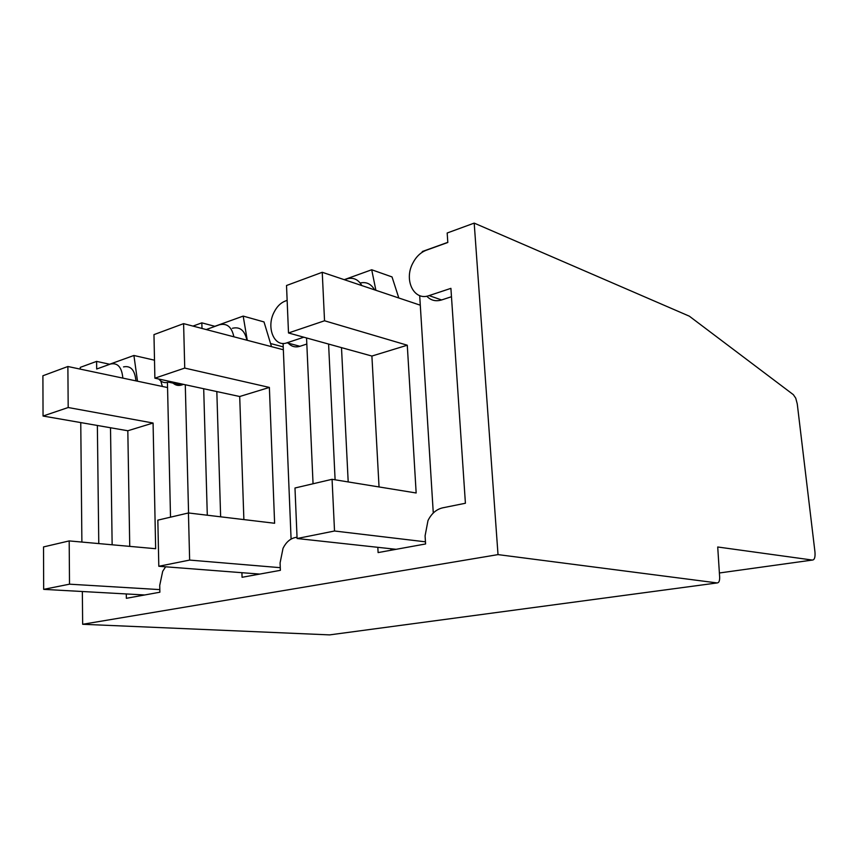 <?xml version="1.0" encoding="UTF-8"?>
<svg xmlns="http://www.w3.org/2000/svg" width="858" height="858" viewBox="0 0 858 858"><rect width="100%" height="100%" fill="white"/><g stroke="black" fill="none" stroke-linecap="round" stroke-linejoin="round"><path stroke-width="1.29" d="M341.495 347.629L348.198 481.928M335.103 479.794L328.593 344.058M144.712 594.969L43.672 589.36L69.509 584.18L69.187 540.915L155.652 548.712L153.078 423.026L68.19 407.518L67.879 366.505L167.557 387.548M43.672 589.36L43.522 546.932L69.187 540.915M159.813 589.607L69.509 584.18M256.606 574.656L256.574 573.83M241.913 572.694L242.063 577.295L280.373 570.334L280.083 562.923L283.033 548.294C286.014 542.331 290.015 538.76 295.034 537.591L297.04 537.183M270.56 343.532L283.226 346.879M247.276 340.315L243.189 316.098L264.007 321.932L271.503 346.653M129.74 546.374L127.821 430.759L43.05 416.033L42.9 375.761L67.879 366.505M43.05 416.033L68.19 407.518M127.821 430.759L153.078 423.026M188.567 512.987L185.285 384.759M377.82 547.318L378.11 552.584L425.589 543.961L425.085 535.853L427.981 520.591C431.445 513.577 436.336 509.32 442.642 507.839L465.411 503.249L450.911 288.352L429.064 295.602C414.178 301.255 403.764 280.512 412.569 263.631C415.905 256.96 420.431 252.52 426.158 250.279L447.812 242.482L447.179 233.001L474.195 223.112L689.328 316.173L793.339 394.659L795.741 398.166L797.264 403.925L814.961 551.984C815.368 557.271 814.499 559.963 812.344 560.06L719.39 572.983M390.894 548.745L390.98 550.246M141.902 595.484L141.892 594.819M165.615 566.795L162.688 571.342L159.727 585.381L159.867 592.224L126.362 598.305L126.287 593.95M291.087 539.092L283.086 343.425M717.159 582.936L329.633 634.888L82.658 624.281L498.015 554.611L717.159 582.936C718.907 582.829 719.744 580.92 719.658 577.198L717.717 546.996L812.344 560.06M344.433 279.729L346.289 279.065C352.938 276.995 358.129 279.172 361.851 285.585M374.571 289.854C371.149 283.912 366.355 281.628 360.188 283.001M306.821 344.037L299.914 346.3C295.377 347.651 291.495 346.611 288.267 343.168M303.829 337.205L286.947 342.814L299.914 346.3M287.14 300.257L285.789 300.868M447.801 242.342L422.286 251.533L422.233 252.241M139.768 594.701L139.79 595.87M160.811 381.016L162.377 386.454M137.505 381.199L133.912 355.48L154.504 360.199M313.052 483.762L306.553 337.966M192.975 326.094L201.834 322.855L214.843 326.308L243.189 316.098M344.24 279.665L371.707 269.766L392.031 276.93L398.82 297.994M80.255 369.112L80.244 367.374L96.6 361.39L109.62 364.242L133.912 355.48M392.46 549.978L392.396 548.916M183.505 384.373L181.639 384.985C178.421 385.971 175.568 385.349 173.069 383.129M170.388 381.542L168.522 382.153L181.639 384.985M287.14 300.375L285.221 301.072C280.641 302.853 276.919 306.574 274.067 312.237C265.969 327.52 274.26 347.715 286.947 342.814M110.51 427.745L112.141 544.787M98.777 543.586L97.362 425.471M246.9 340.218C244.744 330.394 239.897 326.426 232.357 328.303M216.827 391.57L220.635 516.816M255.319 573.734L255.362 574.881M207.293 515.218L203.7 388.738M82.658 624.281L82.347 591.516M81.885 542.063L80.759 422.586M498.015 554.611L474.195 223.112M206.188 329.558L219.348 324.807C226.898 322.898 231.746 326.887 233.88 336.808M201.995 328.453L201.834 322.855M158.773 379.032C161.443 382.271 164.693 383.311 168.522 382.153M122.844 378.11C121.815 367.203 117.696 362.505 110.489 364.039L96.686 369.015L96.6 361.39M433.279 513.009L419.691 295.624M375.89 290.294L371.707 269.766M123.531 366.902C130.748 365.401 134.878 370.055 135.929 380.866M451.48 296.729L441.591 299.957L429.064 295.602M426.78 296.192C430.802 300.439 435.735 301.694 441.591 299.957M170.517 517.17L167.439 382.443M425.45 541.827L334.523 531.005L297.093 538.513L294.98 487.998L332.067 479.311L416.162 492.985L407.282 345.216L371.9 356.049L288.502 332.968L286.518 285.51L322.243 272.286L420.291 305.201M334.523 531.005L332.067 479.311M379.043 486.947L371.9 356.049M396.096 549.313L297.093 538.513M407.282 345.216L324.538 320.774L322.243 272.286M324.538 320.774L288.502 332.968M243.876 519.594L239.704 396.514L154.88 378.185L184.738 368.082L183.601 323.638L283.344 349.753M154.88 378.185L153.968 334.62L183.601 323.638M280.266 567.674L189.639 560.081L188.438 512.966L274.614 523.262L269.38 387.43L184.738 368.082M259.77 574.077L158.805 566.269L189.639 560.081M158.805 566.269L157.84 520.141L188.438 512.966M239.704 396.514L269.38 387.43"/></g></svg>
